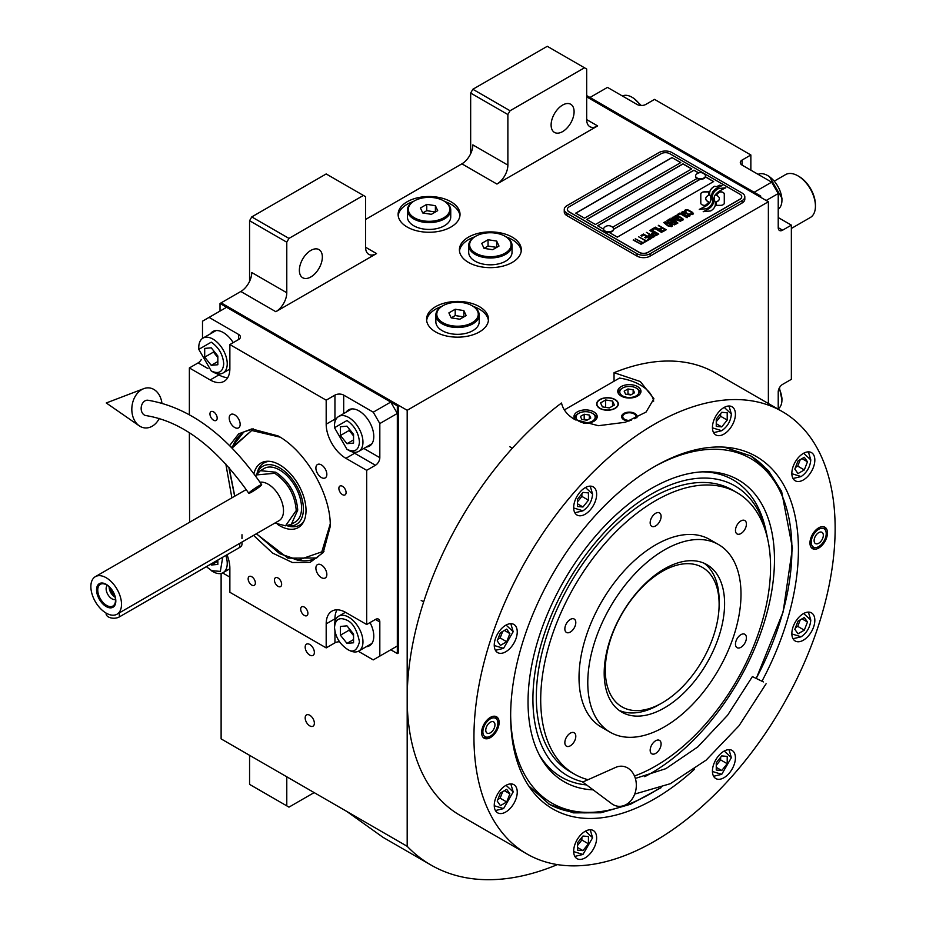 <?xml version="1.0" encoding="UTF-8"?>
<svg xmlns="http://www.w3.org/2000/svg" width="926" height="926" viewBox="0 0 926 926"><rect width="100%" height="100%" fill="white"/><g stroke="black" fill="none" stroke-linecap="round" stroke-linejoin="round"><path stroke-width="1.39" d="M221.117 573.437L221.117 738.89L407.185 846.306A313.671 181.102 120 0 0 430.937 865.011A313.671 181.102 120 0 0 557.383 864.606M249.569 281.377L249.569 220.712L251.756 216.916L288.97 238.399L363.397 195.432L365.585 196.694L365.585 247.254A15.476 8.936 -60 0 0 368.791 254.337A15.476 8.936 -60 0 0 376.535 253.574L275.832 311.703A15.476 8.936 -60 0 0 286.782 292.743L251.756 272.522A15.476 8.936 120 0 1 240.818 291.482L221.117 302.86L407.185 410.287L407.185 846.306M470.663 153.728L470.663 93.063L472.85 89.266L510.064 110.75L584.491 67.783L586.679 69.045L586.679 119.604A15.476 8.936 -60 0 0 589.885 126.688A15.476 8.936 -60 0 0 597.629 125.924L496.926 184.054A15.476 8.936 -60 0 0 507.876 165.106L472.85 144.884A15.476 8.936 120 0 1 461.9 163.833L365.585 219.45M314.365 723.218A6.505 3.75 -120 0 0 311.53 716.666A6.505 3.75 -120 0 0 306.518 714.93A6.505 3.75 -120 0 0 305.175 717.905A6.505 3.75 -120 0 0 308.011 724.445A6.505 3.75 -120 0 0 313.023 726.192A6.505 3.75 -120 0 0 314.365 723.218M314.365 652.436A6.505 3.75 -120 0 0 311.53 645.897A6.505 3.75 -120 0 0 306.518 644.149A6.505 3.75 -120 0 0 305.175 647.124A6.505 3.75 -120 0 0 308.011 653.675A6.505 3.75 -120 0 0 313.023 655.411A6.505 3.75 -120 0 0 314.365 652.436M407.185 227.032A30.963 17.872 0 0 0 440.915 230.898A30.963 17.872 0 0 0 460.025 214.392A30.963 17.872 0 0 0 450.962 201.752A30.963 17.872 0 0 0 417.221 197.875A30.963 17.872 0 0 0 398.111 214.392A30.963 17.872 0 0 0 407.185 227.032M468.475 262.417A30.963 17.872 0 0 0 502.205 266.294A30.963 17.872 0 0 0 521.315 249.777A30.963 17.872 0 0 0 512.252 237.137A30.963 17.872 0 0 0 478.51 233.259A30.963 17.872 0 0 0 459.4 249.777A30.963 17.872 0 0 0 468.475 262.417M435.637 331.925A30.963 17.872 0 0 0 469.378 335.802A30.963 17.872 0 0 0 488.488 319.285A30.963 17.872 0 0 0 479.413 306.645A30.963 17.872 0 0 0 445.684 302.779A30.963 17.872 0 0 0 426.573 319.285A30.963 17.872 0 0 0 435.637 331.925M760.709 197.331L760.709 196.069L759.609 196.694L586.679 96.86L768.372 201.752L407.185 410.287M286.782 292.743L286.782 242.195L249.569 220.712M507.876 165.106L507.876 114.546L470.663 93.063M768.372 403.528L768.372 201.752M286.782 776.798L286.782 805.863L249.569 784.38L249.569 755.315M286.782 805.863L288.97 807.136L314.145 792.598M346.799 811.454L383.051 837.359L430.937 865.011M444.931 201.567A30.963 17.872 0 0 1 450.962 204.276A30.963 17.872 180 0 1 459.956 215.654M413.204 201.567A30.963 17.872 0 0 0 398.192 215.654M506.221 236.952A30.963 17.872 0 0 1 512.252 239.672A30.963 17.872 180 0 1 521.245 251.039M474.494 236.952A30.963 17.872 0 0 0 459.481 251.039M473.394 306.471A30.963 17.872 0 0 1 479.413 309.18A30.963 17.872 180 0 1 488.407 320.546M441.667 306.471A30.963 17.872 0 0 0 426.643 320.546M299.364 270.311A16.251 9.387 120 0 0 302.733 277.754A16.251 9.387 120 0 0 315.257 273.401A16.251 9.387 120 0 0 322.352 257.046A16.251 9.387 120 0 0 318.984 249.603A16.251 9.387 120 0 0 306.46 253.956A16.251 9.387 120 0 0 299.364 270.311M288.97 238.399L286.782 242.195M551.109 124.975A16.251 9.387 120 0 0 554.477 132.418A16.251 9.387 120 0 0 567.001 128.054A16.251 9.387 120 0 0 574.097 111.699A16.251 9.387 120 0 0 570.729 104.268A16.251 9.387 120 0 0 558.204 108.62A16.251 9.387 120 0 0 551.109 124.975M510.064 110.75L507.876 114.546M251.756 216.916L326.183 173.949L363.397 195.432M472.85 89.266L547.278 46.3L584.491 67.783M701.931 204.715A3.866 2.234 0 0 0 704.663 205.364L705.172 205.364A17.953 10.371 0 0 0 708.83 201.88A6.795 3.924 0 0 1 707.742 201.37A6.795 3.924 0 0 1 705.751 198.592A6.795 3.924 0 0 1 708.911 195.282A26.958 15.557 0 0 1 708.645 193.129A26.958 15.557 0 0 1 708.737 191.821L704.663 191.821A3.866 2.234 0 0 0 700.797 194.043L700.797 203.13A3.866 2.234 0 0 0 701.931 204.715M708.76 201.984A6.795 3.924 180 0 1 707.742 201.498A6.795 3.924 180 0 1 705.751 198.72A6.795 3.924 180 0 1 705.751 198.65M744.817 196.821A9.283 5.359 180 0 0 742.096 193.036L672.056 152.593A9.283 5.359 180 0 0 658.918 152.593L566.978 205.665A9.283 5.359 180 0 0 564.258 209.461A9.283 5.359 180 0 0 566.978 213.258L566.978 215.654L637.03 256.097A9.283 5.359 180 0 0 650.168 256.097L742.096 203.014A9.283 5.359 180 0 0 744.817 199.229L744.817 196.821A9.283 5.359 180 0 1 742.096 200.618L742.096 203.014M566.978 215.654A9.283 5.359 180 0 1 564.258 211.857L564.258 209.461M612.561 227.252L697.012 178.498A4.954 2.859 0 0 1 695.553 176.472L695.553 175.905A4.954 2.859 0 0 0 697.012 177.931A4.954 2.859 180 0 0 702.406 178.544A4.954 2.859 180 0 0 705.462 175.905A4.954 2.859 180 0 0 704.929 174.609A5.88 5.88 0 0 0 696.097 174.609A4.954 2.859 0 0 0 695.553 175.905M575.845 213.188L672.056 157.64L680.703 162.64M586.795 219.508L682.994 163.96L691.641 168.96M705.404 176.901L713.529 181.589M613.521 229.347L700.172 179.331M698.563 172.954L693.944 170.28L597.733 225.828M672.056 157.513L575.74 213.13L584.491 218.177L680.807 162.571L672.056 157.64M699.963 179.32L613.521 229.22M647.968 252.3L739.909 199.229A6.193 3.577 0 0 0 741.726 196.694A6.193 3.577 0 0 0 739.909 194.171L669.868 153.728A6.193 3.577 0 0 0 661.106 153.728L569.166 206.811A6.193 3.577 0 0 0 567.36 209.334A6.193 3.577 0 0 0 569.166 211.857L639.218 252.3A6.193 3.577 0 0 0 647.968 252.3L647.968 252.428A6.193 3.577 180 0 1 639.218 252.428L569.166 211.985A6.193 3.577 180 0 1 567.36 209.461A6.193 3.577 180 0 1 567.36 209.403M691.757 168.891L682.994 163.833L586.679 219.45L595.441 224.497L691.757 168.891M698.702 172.896L693.944 170.153L597.629 225.759L603.613 229.22M609.111 232.403L617.329 237.137L713.645 181.531L705.438 176.785M710.832 198.916A23.555 13.601 180 0 1 710.832 198.974L710.832 198.847A23.555 13.601 0 0 1 710.728 200.12A15.962 9.214 0 0 1 705.878 205.919A183.417 105.9 0 0 1 699.257 209.392L706.932 208.686A28.417 16.402 0 0 0 710.798 205.503A14.828 8.566 0 0 0 712.545 201.463A14.828 8.566 0 0 0 712.453 200.502L712.453 200.629A554.419 320.095 180 0 1 711.839 197.145A23.358 13.485 180 0 1 711.724 195.849A23.358 13.485 180 0 1 711.724 195.78M710.832 198.847A23.555 13.601 0 0 0 710.126 195.548A16.899 9.758 0 0 1 709.605 193.129A16.899 9.758 0 0 1 710.219 190.524L710.219 190.64A16.899 9.758 0 0 0 709.605 193.198M711.724 195.849L711.724 195.722A23.358 13.485 0 0 1 712.256 192.863A15.337 8.855 0 0 1 716.736 188.291A110.125 63.581 0 0 1 722.014 185.605L719.456 185.235L716.701 186.612L714.328 186.276A17.826 10.29 0 0 0 710.219 190.524M711.724 195.722A23.358 13.485 0 0 0 711.839 197.018A554.419 320.095 0 0 0 712.453 200.502M713.46 201.324A23.567 13.601 180 0 1 713.46 201.382L713.46 201.255A23.567 13.601 0 0 1 713.275 202.968A17.791 10.279 0 0 1 709.362 208.2A38.649 22.317 0 0 1 703.204 211.66L710.728 210.931A16.807 9.7 0 0 0 715.161 205.63A20.418 11.795 0 0 0 715.37 203.975A20.418 11.795 0 0 0 714.941 201.59L714.941 201.718A44.737 25.824 180 0 1 714.235 198.916A14.527 8.38 180 0 1 714.178 198.164A14.527 8.38 180 0 1 714.189 198.106M713.46 201.255A23.567 13.601 0 0 0 712.939 198.407A17.594 10.163 0 0 1 712.522 196.231A17.594 10.163 0 0 1 712.951 194.02L712.951 194.136A17.594 10.163 0 0 0 712.522 196.289M714.178 198.164L714.178 198.037A14.527 8.38 0 0 1 715.717 194.298A24.435 14.11 0 0 1 720.393 190.559A62.169 35.894 0 0 1 725.822 187.793L718.379 188.557A18.358 10.603 0 0 0 712.951 194.02M714.178 198.037A14.527 8.38 0 0 0 714.235 198.789A44.737 25.824 0 0 0 714.941 201.59M716.342 205.364L720.428 205.364A3.866 2.234 0 0 0 724.282 203.13L724.282 194.043A3.866 2.234 0 0 0 720.428 191.821L719.919 191.821A17.941 10.36 0 0 0 716.261 195.293A6.795 3.924 0 0 1 719.352 198.592A6.795 3.924 0 0 1 716.18 201.914A26.993 15.58 0 0 1 716.446 204.056A26.993 15.58 0 0 1 716.342 205.364M685.182 211.29L685.923 211.799L685.969 210.642L687.636 210.248L692.359 212.98L691.676 213.941L689.673 213.964L692.127 214.624L693.516 213.813L692.625 212.448L687.752 209.808L685.657 209.693L684.789 210.387L685.182 211.29M689.28 216.452L690.067 215.804L689.673 214.901L685.981 212.517L683.353 211.591L681.409 212.332L685.495 215.619L689.28 216.452M687.069 217.726L679.858 213.049L677.207 214.577L678.191 215.133L680.39 213.86L687.069 217.726M682.52 220.353L683.319 219.705L682.925 218.802L679.233 216.418L676.593 215.492L674.66 216.233L678.735 219.52L682.52 220.353M671.037 218.131L676.049 222.205L669.579 218.976L677.23 223.409L677.901 223.027L672.149 218.432L680.76 221.372L673.098 216.95L678.689 220.677L671.037 218.131M670.308 222.888L674.36 224.879L676.651 223.745L668.989 219.323L667.021 220.643L670.308 222.888M671.582 226.673L672.369 226.025L671.987 225.122L668.294 222.738L665.655 221.812L663.722 222.553L667.796 225.84L671.582 226.673M658.629 225.296L661.777 227.622L659.868 228.722L660.851 229.289L662.761 228.19L664.88 229.405L662.669 230.678L663.653 231.245L666.292 229.717L658.305 225.62M655.4 227.159L663.062 231.581L655.076 227.483M661.592 232.438L654.381 227.761L651.73 229.278L652.714 229.845L654.913 228.572L661.592 232.438M651.14 229.625L658.803 234.046L650.816 229.937M652.622 234.799L655.481 235.771L657.784 234.637L649.682 230.47L653.096 232.449L651.568 233.514L652.622 234.799M649.311 236.697L652.182 237.681L654.474 236.547L646.371 232.38L649.797 234.347L648.269 235.424L649.311 236.697M640.861 235.551L641.845 236.118L644.045 234.845L646.649 236.35L644.751 237.461L645.723 238.017L647.633 236.917L649.751 238.144L647.552 239.417L648.524 239.984L651.175 238.457L643.512 234.035L640.861 235.551M644.334 241.454L645.144 241.929L647.945 240.32L645.954 240.529L638.662 236.825L645.515 240.783L644.334 241.454M640.954 243.411L641.776 243.874L644.565 242.265L642.575 242.473L635.282 238.781L642.135 242.728L640.954 243.411M633.523 239.799L641.186 244.221L633.187 240.112M689.013 215.283L687.844 215.966L685.934 215.364L682.566 213.177L683.18 212.251L688.574 214.601L688.886 215.677L686.664 215.827L682.462 212.853M682.265 219.184L681.085 219.867L679.175 219.265L675.818 217.078L676.431 216.152L681.814 218.501L682.126 219.578L679.904 219.728L675.714 216.753M672.947 222.113L675.228 223.432L673.839 224.242L672.091 223.745L671.558 222.923L672.947 222.113M669.718 222.286L668.074 221.164L669.521 220.133L671.975 221.546L669.718 222.414L668.074 221.164M671.327 225.504L670.146 226.175L668.236 225.585L664.868 223.386L665.481 222.471L670.875 224.821L671.188 225.886L668.966 226.048L664.764 223.073M652.622 234.035L654.08 233.005L656.522 234.417L654.74 235.262L652.622 234.035L653.224 234.764L655.133 235.354L656.522 234.417M649.323 235.945L650.77 234.915L653.224 236.327L651.441 237.172L649.323 235.945L650.411 236.952L651.823 237.264L653.224 236.327M741.726 196.763A6.193 3.577 180 0 1 741.726 196.821A6.193 3.577 180 0 1 739.909 199.356L647.968 252.428M566.978 213.258L637.03 253.689L637.03 256.097M742.096 200.618L650.168 253.689A9.283 5.359 180 0 1 637.03 253.689M710.832 198.974A23.555 13.601 180 0 1 710.728 200.248A15.962 9.214 180 0 1 705.878 206.047A183.417 105.9 180 0 1 699.454 209.426M714.328 186.276L714.328 186.404A17.826 10.29 0 0 0 710.219 190.64M716.701 186.612L714.328 186.404M719.456 185.235L716.701 186.739M721.805 185.698L719.456 185.362M712.545 201.532A14.828 8.566 0 0 0 712.453 200.629M715.37 204.033A20.418 11.795 0 0 0 714.941 201.718M725.614 187.897L718.379 188.684A18.358 10.603 0 0 0 712.951 194.136M713.46 201.382A23.567 13.601 180 0 1 713.275 203.095A17.791 10.279 180 0 1 709.362 208.327A38.649 22.317 180 0 1 703.413 211.695M724.282 203.13L724.282 194.171A3.866 2.234 0 0 0 720.428 191.937L719.919 191.937A17.941 10.36 0 0 0 716.319 195.328M719.352 198.65A6.795 3.924 180 0 1 719.352 198.72A6.795 3.924 180 0 1 716.215 202.03M716.446 204.125A26.993 15.58 180 0 1 716.446 204.183A26.993 15.58 180 0 1 716.365 205.364M708.726 191.937L704.663 191.937A3.866 2.234 0 0 0 700.797 194.171M708.876 195.293A26.958 15.557 180 0 1 708.645 193.245A26.958 15.557 180 0 1 708.645 193.187M685.657 209.693L684.997 210.202M686.803 209.6L686.189 209.704M687.752 209.808L686.803 209.727M688.55 210.098L687.752 209.936M689.442 210.526L688.55 210.225M691.884 211.938L689.442 210.653M692.625 212.448L691.884 212.066M692.335 213.559L691.676 214.068M690.055 215.827L685.101 212.216L682.728 211.695L681.42 212.448M687.405 217.529L679.858 213.177L677.323 214.635M683.307 219.717L678.341 216.117L675.98 215.596L674.672 216.348M676.049 222.205L669.683 219.045M677.809 223.073L672.149 218.432M680.656 221.43L672.762 217.263M678.689 220.677L671.13 218.212M676.536 223.803L668.989 219.45L667.056 220.724M675.228 223.432L673.457 224.393L671.5 223.143M671.975 221.546L669.718 222.414M672.369 226.037L667.403 222.437L665.042 221.916L663.722 222.657M661.777 227.622L659.983 228.791M664.88 229.405L662.784 230.748M666.188 229.787L658.629 225.423M662.958 231.65L655.4 227.287M661.928 232.241L654.381 227.877L651.846 229.347M658.699 234.104L651.14 229.752M657.668 234.706L649.786 230.528M653.096 232.449L651.603 233.595M654.369 236.605L646.487 232.438M649.797 234.347L648.304 235.493M646.649 236.35L644.855 237.519M649.751 238.144L647.656 239.475M651.059 238.514L643.512 234.151L640.977 235.621M647.83 240.378L645.954 240.656L638.778 236.894M645.515 240.783L644.45 241.524M644.45 242.334L642.575 242.6L635.398 238.839M642.135 242.728L641.07 243.469M641.07 244.279L633.523 239.927M603.648 229.278A4.954 2.859 180 0 0 603.613 229.555A4.954 2.859 180 0 0 605.072 231.581A4.954 2.859 0 0 0 610.465 232.194A4.954 2.859 0 0 0 613.521 229.555A4.954 2.859 0 0 0 613.498 229.278M605.072 231.014A4.954 2.859 0 0 0 610.465 231.627A4.954 2.859 0 0 0 613.521 228.988A4.954 2.859 0 0 0 612.989 227.692A5.88 5.88 0 0 0 604.157 227.692A4.954 2.859 180 0 0 603.613 228.988A4.954 2.859 180 0 0 605.072 231.014M705.438 176.195A4.954 2.859 180 0 1 705.462 176.472A4.954 2.859 180 0 1 702.406 179.112A4.954 2.859 180 0 1 697.012 178.498M704.015 173.88A4.954 2.859 180 0 1 704.929 174.609M694.627 769.147A203.477 117.475 -60 0 1 530.042 787.887A203.477 117.475 -60 0 1 510.654 715.786A203.477 117.475 -60 0 1 654.543 466.577A203.477 117.475 -60 0 1 726.667 447.327A203.477 117.475 -60 0 1 798.42 549.65A203.477 117.475 -60 0 1 762.005 681.142M782.238 411.538L715.474 372.993A255.402 147.454 120 0 0 614.042 372.692L640.317 381.535L653.918 398.747L646.059 412.07L625.316 422.268L598.358 425.705L574.641 419.443C567.453 415.207 563.077 409.732 561.503 403.018A255.402 147.454 120 0 0 407.185 698.435A255.402 147.454 120 0 0 460.072 815.355L526.836 853.899A255.402 147.454 120 0 0 723.657 785.48A255.402 147.454 120 0 0 835.136 528.457A255.402 147.454 120 0 0 782.238 411.538A255.402 147.454 120 0 0 585.429 479.957A255.402 147.454 120 0 0 473.95 736.992A255.402 147.454 120 0 0 526.836 853.899M724.051 447.119L750.778 455.928L768.464 470.605L781.613 491.428L792.448 548.042L783.13 611.936L756.368 678.214M661.141 787.667L630.525 804.254L600.824 812.785L573.414 812.854L549.546 804.462L528.561 785.723M614.042 372.692L614.042 381.211M481.601 732.559A12.385 7.153 -60 0 1 487.007 720.104A12.385 7.153 -60 0 1 496.556 716.782A12.385 7.153 -60 0 1 499.114 722.454A12.385 7.153 -60 0 1 493.708 734.92A12.385 7.153 -60 0 1 484.171 738.23A12.385 7.153 -60 0 1 481.601 732.559M809.961 542.995A12.385 7.153 -60 0 1 815.366 530.529A12.385 7.153 -60 0 1 824.904 527.207A12.385 7.153 -60 0 1 827.474 532.878A12.385 7.153 -60 0 1 822.068 545.345A12.385 7.153 -60 0 1 812.53 548.655A12.385 7.153 -60 0 1 809.961 542.995M494.252 805.377A16.251 9.387 120 0 0 497.621 812.82A16.251 9.387 120 0 0 510.145 808.467A16.251 9.387 120 0 0 517.24 792.112A16.251 9.387 120 0 0 513.872 784.669A16.251 9.387 120 0 0 501.348 789.021A16.251 9.387 120 0 0 494.252 805.377M573.669 851.226A16.251 9.387 120 0 0 577.025 858.668A16.251 9.387 120 0 0 589.549 854.316A16.251 9.387 120 0 0 596.645 837.961A16.251 9.387 120 0 0 593.277 830.518A16.251 9.387 120 0 0 580.752 834.87A16.251 9.387 120 0 0 573.669 851.226M712.43 771.115A16.251 9.387 120 0 0 715.798 778.558A16.251 9.387 120 0 0 728.322 774.194A16.251 9.387 120 0 0 735.418 757.838A16.251 9.387 120 0 0 732.049 750.407A16.251 9.387 120 0 0 719.525 754.759A16.251 9.387 120 0 0 712.43 771.115M791.846 633.569A16.251 9.387 120 0 0 795.214 641.012A16.251 9.387 120 0 0 807.738 636.66A16.251 9.387 120 0 0 814.834 620.293A16.251 9.387 120 0 0 811.465 612.862A16.251 9.387 120 0 0 798.941 617.214A16.251 9.387 120 0 0 791.846 633.569M791.846 473.336A16.251 9.387 120 0 0 795.214 480.768A16.251 9.387 120 0 0 807.738 476.415A16.251 9.387 120 0 0 814.834 460.06A16.251 9.387 120 0 0 811.465 452.617A16.251 9.387 120 0 0 798.941 456.969A16.251 9.387 120 0 0 791.846 473.336M712.43 427.488A16.251 9.387 120 0 0 715.798 434.919A16.251 9.387 120 0 0 728.322 430.567A16.251 9.387 120 0 0 735.418 414.211A16.251 9.387 120 0 0 732.049 406.769A16.251 9.387 120 0 0 719.525 411.121A16.251 9.387 120 0 0 712.43 427.488M573.669 507.598A16.251 9.387 120 0 0 577.025 515.041A16.251 9.387 120 0 0 589.549 510.689A16.251 9.387 120 0 0 596.645 494.334A16.251 9.387 120 0 0 593.277 486.891A16.251 9.387 120 0 0 580.752 491.243A16.251 9.387 120 0 0 573.669 507.598M494.252 645.144A16.251 9.387 120 0 0 497.621 652.587A16.251 9.387 120 0 0 510.145 648.235A16.251 9.387 120 0 0 517.24 631.879A16.251 9.387 120 0 0 513.872 624.437A16.251 9.387 120 0 0 501.348 628.789A16.251 9.387 120 0 0 494.252 645.144M564.362 409.905L619.494 378.074A46.439 26.808 180 0 1 640.317 385.008A46.439 26.808 180 0 1 653.663 401.178M614.922 399.673A10.522 6.077 0 0 0 603.451 398.354A10.522 6.077 0 0 0 596.946 403.967A10.522 6.077 0 0 0 600.036 408.262A10.522 6.077 0 0 0 611.507 409.581A10.522 6.077 0 0 0 618.001 403.967A10.522 6.077 0 0 0 614.922 399.673M629.032 421.064A7.744 4.468 180 0 1 623.893 419.767A7.744 4.468 180 0 1 621.624 416.607A7.744 4.468 180 0 1 626.404 412.475A7.744 4.468 180 0 1 634.842 413.447A7.744 4.468 180 0 1 637.111 416.607A7.744 4.468 180 0 1 636.81 417.834M637.574 386.593A11.61 6.702 0 0 0 624.923 385.135A11.61 6.702 0 0 0 617.758 391.328A11.61 6.702 0 0 0 621.161 396.062A11.61 6.702 0 0 0 633.812 397.52A11.61 6.702 0 0 0 640.977 391.328A11.61 6.702 0 0 0 637.574 386.593M583.241 423.17A11.61 6.702 0 0 0 597.201 416.607A11.61 6.702 0 0 0 593.798 411.862A11.61 6.702 0 0 0 581.146 410.415A11.61 6.702 0 0 0 573.981 416.607A11.61 6.702 0 0 0 575.509 419.929M621.705 388.55L622.585 388.04A9.596 5.544 0 0 0 622.585 395.877A9.596 5.544 0 0 0 636.15 395.877A9.596 5.544 0 0 0 636.15 388.04A9.596 5.544 0 0 0 622.585 388.04L621.705 388.55A10.834 6.251 0 0 0 618.533 392.971A10.834 6.251 0 0 0 618.649 393.909M637.03 388.55L636.15 388.04L637.03 388.55A10.834 6.251 0 0 1 640.202 392.971L640.202 393.735M634.542 392.763L633.153 389.765L627.978 388.966L624.182 391.154L625.571 394.152L630.756 394.951L634.542 392.763M627.978 388.966L627.978 394.025L627.307 394.418M631.428 394.557L627.978 394.025M633.153 389.765L633.153 393.562M640.074 393.909A10.834 6.251 0 0 0 640.202 392.971M577.928 413.818L578.796 413.32A9.596 5.544 0 0 0 578.796 421.156A9.596 5.544 0 0 0 592.374 421.156A9.596 5.544 0 0 0 592.374 413.32A9.596 5.544 0 0 0 578.796 413.32L577.928 413.818A10.834 6.251 0 0 0 574.745 418.251A10.834 6.251 0 0 0 574.872 419.189M593.242 413.818L592.374 413.32L593.242 413.818A10.834 6.251 0 0 1 596.425 418.251L596.425 419.015M590.765 418.031L589.376 415.045L584.202 414.246L580.405 416.434L581.794 419.42L586.968 420.23L590.765 418.031M584.202 414.246L584.202 419.304L583.519 419.686M587.651 419.837L584.202 419.304M589.376 415.045L589.376 418.841M596.298 419.189A10.834 6.251 0 0 0 596.425 418.251M631.196 420.277A6.609 3.82 180 0 1 624.691 419.304A6.609 3.82 0 0 1 623.325 415.045A6.609 3.82 0 0 1 634.044 413.899A6.609 3.82 180 0 1 635.398 415.045L636.428 416.376A7.744 4.468 180 0 1 636.984 417.394M623.325 415.045L622.307 416.376A7.744 4.468 0 0 0 621.751 417.394M635.398 415.045A6.609 3.82 180 0 1 634.819 418.772M548.678 803.942A201.22 116.178 120 0 0 597.64 811.975L601.078 811.512A198.905 114.836 120 0 0 659.173 788.396M756.299 678.179A198.905 114.836 120 0 0 791.904 549.627A198.905 114.836 120 0 0 782.644 497.019L781.336 493.813A201.22 116.178 120 0 0 749.898 455.43M510.666 716.215A198.905 114.836 120 0 0 601.078 811.512M782.644 497.019A198.905 114.836 120 0 0 654.913 466.368M644.739 776.671A174.262 100.61 -60 0 0 774.472 559.686A174.262 100.61 120 0 0 704.779 471.762A174.262 100.61 120 0 0 528.04 701.966A174.262 100.61 -60 0 0 540.275 756.716A174.262 100.61 -60 0 0 593.149 789.843M586.552 784.912A171.623 99.094 -60 0 1 539.14 754.574M583.137 781.891A167.351 96.628 -60 0 1 532.913 699.153A167.351 96.628 120 0 1 638.234 502.529A167.351 96.628 120 0 1 766.728 534.267L765.686 529.498A171.623 99.094 -60 0 0 702.359 471.855M767.7 539.245A167.351 96.628 120 0 0 766.728 534.267M736.899 492.597A162.525 93.839 -60 0 0 655.631 500.653A162.525 93.839 120 0 0 549.454 643.871A162.525 93.839 120 0 0 574.375 774.101L569.999 771.578A162.525 93.839 -60 0 1 536.328 697.174A162.525 93.839 120 0 1 607.282 533.619A162.525 93.839 120 0 1 732.524 490.074L736.899 492.597A162.525 93.839 -60 0 1 761.809 622.839A162.525 93.839 -60 0 1 655.631 766.057A162.525 93.839 120 0 1 634.484 776M599.817 399.546L599.817 399.546A10.834 6.251 0 0 0 599.817 408.389A10.834 6.251 0 0 0 615.142 408.389A10.834 6.251 0 0 0 615.142 399.546L615.142 399.546A10.834 6.251 0 0 0 599.817 399.546M612.537 401.051L605.627 399.974L600.569 402.903L602.421 406.884L609.331 407.949L614.378 405.032L612.537 401.051L612.537 406.097M605.627 399.974L605.627 407.382M664.393 707.915A85.134 49.147 -60 0 1 621.821 712.14A85.134 49.147 -60 0 1 608.776 643.917A85.134 49.147 -60 0 1 664.393 568.9A85.134 49.147 -60 0 1 706.955 564.675A85.134 49.147 -60 0 1 720.011 632.898A85.134 49.147 -60 0 1 664.393 707.915M619.181 710.404A85.134 49.147 120 0 0 658.918 704.755A85.134 49.147 120 0 1 619.181 710.404M719.097 602.432A85.134 49.147 120 0 0 704.13 563.251A85.134 49.147 -60 0 1 719.12 600.488L719.12 604.284A80.493 46.474 -60 0 0 662.206 571.423A80.493 46.474 -60 0 0 605.291 670.007A80.493 46.474 120 0 0 662.206 702.869A80.493 46.474 120 0 0 719.12 604.284M574.375 774.101A162.525 93.839 120 0 0 588.045 779.704M664.393 549.94A108.354 62.563 -60 0 1 718.564 544.569A108.354 62.563 -60 0 1 735.175 631.393A108.354 62.563 -60 0 1 664.393 726.875A108.354 62.563 120 0 1 610.211 732.246A108.354 62.563 120 0 1 593.612 645.422A108.354 62.563 120 0 1 664.393 549.94M610.211 732.246L601.46 727.188A108.354 62.563 120 0 1 584.85 640.364A108.354 62.563 120 0 1 655.631 544.882A108.354 62.563 -60 0 1 709.814 539.522L718.564 544.569M570.323 632.053A7.744 4.468 120 0 0 575.382 625.235A7.744 4.468 120 0 0 574.201 619.031A7.744 4.468 120 0 0 570.323 619.413A7.744 4.468 120 0 0 565.265 626.231A7.744 4.468 120 0 0 566.457 632.435A7.744 4.468 120 0 0 570.323 632.053M570.323 745.8A7.744 4.468 120 0 0 575.382 738.983A7.744 4.468 120 0 0 574.201 732.779A7.744 4.468 120 0 0 570.323 733.16A7.744 4.468 120 0 0 565.265 739.978A7.744 4.468 120 0 0 566.457 746.182A7.744 4.468 120 0 0 570.323 745.8M655.631 753.417A7.744 4.468 120 0 0 660.689 746.599A7.744 4.468 120 0 0 659.509 740.395A7.744 4.468 120 0 0 655.631 740.777A7.744 4.468 120 0 0 650.584 747.595A7.744 4.468 120 0 0 651.765 753.799A7.744 4.468 120 0 0 655.631 753.417M740.939 647.297A7.744 4.468 120 0 0 745.997 640.468A7.744 4.468 120 0 0 744.817 634.275A7.744 4.468 120 0 0 740.939 634.657A7.744 4.468 120 0 0 735.892 641.475A7.744 4.468 120 0 0 737.073 647.679A7.744 4.468 120 0 0 740.939 647.297M740.939 533.55A7.744 4.468 120 0 0 745.997 526.732A7.744 4.468 120 0 0 744.817 520.528A7.744 4.468 120 0 0 740.939 520.91A7.744 4.468 120 0 0 735.892 527.727A7.744 4.468 120 0 0 737.073 533.932A7.744 4.468 120 0 0 740.939 533.55M655.631 525.922A7.744 4.468 120 0 0 660.689 519.104A7.744 4.468 120 0 0 659.509 512.9A7.744 4.468 120 0 0 655.631 513.293A7.744 4.468 120 0 0 650.584 520.111A7.744 4.468 120 0 0 651.765 526.315A7.744 4.468 120 0 0 655.631 525.922M495.422 650.307L503.559 648.362L513.189 631.682L510.805 623.673M494.252 645.515L503.559 648.362M513.189 631.682L506.071 625.062M506.719 641.741L509.879 633.592L506.719 629.101L500.399 632.747L497.239 640.896L500.399 645.387L506.719 641.741L500.144 637.945L502.679 631.439M509.879 633.592L504.404 630.432M497.864 639.264L500.144 637.945M495.422 810.551L503.559 808.606L513.189 791.927L510.805 783.905M494.252 805.747L503.559 808.606M513.189 791.927L506.071 785.294M506.719 801.974L509.879 793.837L506.719 789.334L500.399 792.992L497.239 801.129L500.399 805.62L506.719 801.974L500.144 798.189L502.679 791.672M509.879 793.837L504.404 790.677M497.864 799.497L500.144 798.189M712.441 771.485L721.736 774.333L713.61 776.277M721.736 774.333L731.366 757.653L728.982 749.643M731.366 757.653L724.248 751.032M727.211 756.403L721.736 755.917L716.261 762.723L716.261 770.027L721.736 770.513L727.211 763.707L727.211 756.403M727.211 763.707L720.636 759.91L720.636 757.283M716.261 765.362L720.636 759.91M721.736 770.513L716.261 767.353M791.846 473.695L801.152 476.554C806.951 472.491 810.169 466.935 810.782 459.875L808.398 451.865M801.152 476.554L793.015 478.499M810.782 459.875L803.652 453.242M797.992 460.94L794.832 469.077L797.992 473.58L804.312 469.922L807.46 461.785L804.312 457.294L797.992 460.94M807.46 461.785L801.997 458.625M804.312 469.922L797.737 466.137L800.272 459.62M795.457 467.456L797.737 466.137M573.669 507.969L582.963 510.828C588.774 506.765 591.992 501.197 592.594 494.137L585.475 487.516M592.594 494.137L590.221 486.127M574.838 512.761L582.963 510.828M577.5 506.51L582.963 506.997L588.438 500.19L588.438 492.898L582.963 492.4L577.5 499.207L577.5 506.51M582.963 506.997L577.5 503.837M588.438 500.19L581.875 496.394L581.875 493.766M577.5 501.846L581.875 496.394M573.669 851.596L582.963 854.455L574.838 856.4M582.963 854.455L592.594 837.775L590.221 829.754M592.594 837.775L585.475 831.143M588.438 836.525L582.963 836.039L577.5 842.845L577.5 850.137L582.963 850.624L588.438 843.817L588.438 836.525M588.438 843.817L581.875 840.032L581.875 837.393M577.5 845.473L581.875 840.032M582.963 850.624L577.5 847.464M791.846 633.94L801.152 636.787C806.951 632.736 810.169 627.168 810.782 620.107L808.398 612.098M801.152 636.787L793.015 638.732M810.782 620.107L803.652 613.487M797.992 621.172L794.832 629.321L797.992 633.812L804.312 630.166L807.46 622.017L804.312 617.526L797.992 621.172M807.46 622.017L801.997 618.857M804.312 630.166L797.737 626.37L800.272 619.853M795.457 627.689L797.737 626.37M712.441 427.847L721.736 430.706C727.547 426.643 730.753 421.087 731.366 414.026L724.248 407.394M731.366 414.026L728.982 406.016M713.61 432.65L721.736 430.706M716.261 426.388L721.736 426.886L727.211 420.068L727.211 412.776L721.736 412.29L716.261 419.096L716.261 426.388M721.736 426.886L716.261 423.726M727.211 420.068L720.636 416.283L720.636 413.644M716.261 421.724L720.636 416.283M495.364 716.319A12.385 7.153 -60 0 1 496.359 717.916L497.366 720.382A10.591 6.123 -60 0 1 497.852 723.183A10.591 6.123 120 0 1 487.689 737.131L485.05 737.49A12.385 7.153 120 0 1 483.175 737.432M487.689 737.131A10.591 6.123 120 0 1 482.874 731.829A10.591 6.123 -60 0 1 489.009 719.78A10.591 6.123 -60 0 1 497.366 720.382M494.959 724.85A6.505 3.75 120 0 0 493.616 721.875A6.505 3.75 120 0 0 488.604 723.623A6.505 3.75 120 0 0 485.768 730.163A6.505 3.75 120 0 0 487.111 733.137A6.505 3.75 120 0 0 492.123 731.401A6.505 3.75 120 0 0 494.959 724.85M816.049 547.555A10.591 6.123 -60 0 1 811.222 542.254A10.591 6.123 120 0 1 817.357 530.216A10.591 6.123 120 0 1 825.714 530.806A10.591 6.123 120 0 1 826.212 533.607A10.591 6.123 -60 0 1 816.049 547.555L813.41 547.914A12.385 7.153 -60 0 1 811.535 547.856M825.714 530.806L824.707 528.341A12.385 7.153 120 0 0 823.723 526.744M814.116 540.587A6.505 3.75 120 0 0 815.47 543.562A6.505 3.75 120 0 0 820.482 541.826A6.505 3.75 120 0 0 823.318 535.274A6.505 3.75 120 0 0 821.964 532.3A6.505 3.75 120 0 0 816.963 534.047A6.505 3.75 120 0 0 814.116 540.587M231.882 497.852L225.817 463.961M229.625 445.591L238.607 433.889L251.837 428.912L278.031 435.903C305.939 451.194 330.987 494.565 330.269 526.385L323.232 552.556L310.152 562.337L292.408 562.522L272.58 553.077L253.55 535.378M231.569 447.547L243.839 431.956L253.157 428.819M202.505 338.418L202.505 321.183L226.581 307.282L390.76 402.069L397.323 413.447L397.323 645.989L379.822 656.106L379.822 621.983A6.193 3.577 -60 0 0 378.537 619.147A6.193 3.577 -60 0 0 375.435 619.448L379.822 621.983M379.822 656.106L373.247 659.891L358.327 651.279M339.472 641.787A6.193 3.577 0 0 0 334.946 642.829L334.946 631.451M226.986 554.755A27.861 16.089 60 0 1 229.868 568.263L229.868 592.281L326.183 647.887L334.946 642.829M229.868 577.118L222.61 572.916M189.587 522.264L189.367 432.697M189.367 414.628L189.367 367.946L198.129 362.888A6.193 3.577 120 0 0 201.301 359.496M390.76 402.069L373.247 412.174L343.696 395.113A6.193 3.577 180 0 0 334.946 395.113L326.183 400.171L326.183 424.189L334.946 419.131L334.946 395.113M209.068 317.386L238.619 334.448A6.193 3.577 180 0 1 240.436 336.983A6.193 3.577 180 0 1 238.619 339.506L229.868 344.565L326.183 400.171M397.323 413.447L379.822 423.552L373.247 412.174M379.822 423.552L379.822 457.675A6.193 3.577 -60 0 1 375.435 465.257L366.684 470.315L366.684 624.506L375.435 619.448M248.145 578.819A5.105 2.952 -120 0 0 250.379 583.959A5.105 2.952 -120 0 0 254.314 585.325A5.105 2.952 -120 0 0 255.368 582.986A5.105 2.952 -120 0 0 253.145 577.847A5.105 2.952 -120 0 0 249.21 576.481A5.105 2.952 -120 0 0 248.145 578.819M300.684 609.146A5.105 2.952 -120 0 0 302.918 614.285A5.105 2.952 -120 0 0 306.853 615.663A5.105 2.952 -120 0 0 307.907 613.325A5.105 2.952 -120 0 0 305.673 608.185A5.105 2.952 -120 0 0 301.737 606.808A5.105 2.952 -120 0 0 300.684 609.146M366.268 646.718A20.893 12.061 -120 0 0 369.474 645.758A20.893 12.061 -120 0 0 373.791 636.197A20.893 12.061 -120 0 0 370.006 622.585M326.183 647.887L326.183 623.869A27.861 16.089 60 0 1 331.959 611.114A27.861 16.089 60 0 1 345.884 612.503L366.684 624.506M338.87 488.384A5.105 2.952 -120 0 0 341.104 493.523A5.105 2.952 -120 0 0 345.039 494.889A5.105 2.952 -120 0 0 346.092 492.551A5.105 2.952 -120 0 0 343.87 487.412A5.105 2.952 -120 0 0 339.923 486.046A5.105 2.952 -120 0 0 338.87 488.384M209.959 413.957A5.105 2.952 -120 0 0 212.193 419.096A5.105 2.952 -120 0 0 216.128 420.462A5.105 2.952 -120 0 0 217.182 418.124A5.105 2.952 -120 0 0 214.948 412.984A5.105 2.952 -120 0 0 211.012 411.619A5.105 2.952 -120 0 0 209.959 413.957M274.42 580.081A5.105 2.952 -120 0 0 276.642 585.22A5.105 2.952 -120 0 0 280.578 586.586A5.105 2.952 -120 0 0 281.643 584.248A5.105 2.952 -120 0 0 279.409 579.109A5.105 2.952 -120 0 0 275.473 577.743A5.105 2.952 -120 0 0 274.42 580.081M366.684 470.315L345.884 458.312A27.861 16.089 60 0 1 326.183 424.189M229.868 344.565L229.868 368.583A27.861 16.089 60 0 1 224.092 381.327A27.861 16.089 60 0 1 210.167 379.949L218.918 374.891L216.51 373.502M189.367 367.946L210.167 379.949M315.893 468.047A7.744 4.468 -120 0 0 319.273 475.837A7.744 4.468 -120 0 0 325.234 477.909A7.744 4.468 -120 0 0 326.843 474.367A7.744 4.468 -120 0 0 323.463 466.577A7.744 4.468 -120 0 0 317.502 464.505A7.744 4.468 -120 0 0 315.893 468.047M229.208 417.996A7.744 4.468 -120 0 0 232.588 425.786A7.744 4.468 -120 0 0 238.561 427.858A7.744 4.468 -120 0 0 240.158 424.316A7.744 4.468 -120 0 0 236.778 416.526A7.744 4.468 -120 0 0 230.817 414.454A7.744 4.468 -120 0 0 229.208 417.996M315.893 568.136A7.744 4.468 -120 0 0 319.273 575.926A7.744 4.468 -120 0 0 325.234 577.998A7.744 4.468 -120 0 0 326.843 574.456A7.744 4.468 -120 0 0 323.463 566.666A7.744 4.468 -120 0 0 317.502 564.594A7.744 4.468 -120 0 0 315.893 568.136M233.19 342.643A20.893 12.061 -120 0 0 212.853 331.52A20.893 12.061 -120 0 0 210.422 333.823M366.268 447.026A20.893 12.061 -120 0 0 369.474 446.077A20.893 12.061 -120 0 0 373.791 436.505A20.893 12.061 -120 0 0 364.67 415.473A20.893 12.061 -120 0 0 348.57 409.882A20.893 12.061 -120 0 0 346.139 412.174M323.961 551.468L316.588 557.961L287.963 558.158L256.328 533.781M234.66 496.243L228.803 467.271M256.433 533.712L279.664 553.655L256.433 533.712L279.664 553.655L297.709 560.23L321.808 551.861L330.223 523.989M280.115 437.165L251.733 430.486L232.09 448.068M244.337 431.678A72.749 42.006 -120 0 0 233.144 445.452A72.749 42.006 -120 0 1 244.337 431.678A72.749 42.006 -120 0 0 233.144 445.452L232.449 447.154M297.732 560.23L299.561 560.485L297.732 560.23L321.808 551.861L330.223 524.463L321.808 551.861L297.709 560.23L279.664 553.655L299.561 560.485A72.749 42.006 -120 0 0 317.086 557.672A72.749 42.006 -120 0 1 299.561 560.485A72.749 42.006 -120 0 0 317.086 557.672M229.127 467.642L234.764 496.174M277.36 524.266A37.272 21.518 60 0 0 279.664 525.713A37.272 21.518 -120 0 0 303.404 522.206A37.272 21.518 -120 0 1 279.664 525.713A37.272 21.518 60 0 1 277.36 524.266A37.272 21.518 60 0 0 279.664 525.713A37.272 21.518 -120 0 0 303.404 522.206A37.272 21.518 -120 0 0 279.664 464.84A37.272 21.518 60 0 0 268.216 461.252A37.272 21.518 60 0 1 279.664 464.84A37.272 21.518 -120 0 1 303.404 522.206A37.272 21.518 -120 0 0 279.664 464.84A37.272 21.518 60 0 0 268.216 461.252A37.272 21.518 60 0 0 253.956 473.753A37.272 21.518 60 0 1 268.216 461.252A37.272 21.518 60 0 0 253.956 473.753M304.006 521.025A35.859 20.708 60 0 1 287.361 525.806A35.859 20.708 60 0 0 304.006 521.025A35.859 20.708 60 0 1 287.361 525.806L286.956 525.679M256.988 473.765L257.081 473.348A35.859 20.708 60 0 1 269.535 461.333A35.859 20.708 60 0 0 257.081 473.348A35.859 20.708 60 0 1 269.535 461.333M287.338 525.632A33.556 19.377 -120 0 0 303.08 504.311A33.556 19.377 -120 0 0 279.664 467.873A33.556 19.377 60 0 0 257.208 473.464A33.556 19.377 60 0 1 279.664 467.873A33.556 19.377 -120 0 1 303.08 504.311A33.556 19.377 -120 0 1 287.338 525.632A33.556 19.377 -120 0 0 303.08 504.311A33.556 19.377 -120 0 0 279.664 467.873A33.556 19.377 60 0 0 257.208 473.464M274.918 523.04L285.521 525.818L291.32 524.301L295.151 522.09A30.963 17.872 -120 0 0 299.897 497.285A30.963 17.872 -120 0 0 279.664 470.003A30.963 17.872 60 0 0 264.188 468.463A30.963 17.872 60 0 1 279.664 470.003A30.963 17.872 -120 0 1 299.897 497.285A30.963 17.872 -120 0 1 295.151 522.09A30.963 17.872 -120 0 0 299.897 497.285A30.963 17.872 -120 0 0 279.664 470.003A30.963 17.872 60 0 0 264.188 468.463L260.356 470.674L255.541 475.895M279.664 436.898L251.733 430.486L232.438 447.177L251.733 430.486L279.664 436.898M220.018 311.078L220.018 303.485L397.323 405.854L397.323 653.571L390.76 649.786M397.323 653.571L398.423 652.946L398.423 405.229L397.323 405.854M220.018 303.485L221.117 302.86L398.423 405.229M206.359 566.677L213.015 571.678A20.117 11.621 -120 0 0 223.073 572.673A20.117 11.621 -120 0 0 225.805 555.438M213.015 571.678L211.255 570.671L220.33 571.388L222.738 557.221M210.619 564.212L211.255 565.01L217.83 564.432L217.83 560.045M211.255 565.01L217.83 561.225M348.732 650.04L346.984 649.022C352.875 653.247 357.042 650.851 359.462 641.822C357.042 630.004 352.875 622.793 346.984 620.212C339.46 616.785 335.293 619.181 334.506 627.411L334.506 627.411C335.293 636.556 339.46 643.767 346.984 649.022L348.732 650.04A20.117 11.621 -120 0 0 358.79 651.036A20.117 11.621 -120 0 0 361.881 634.912A20.117 11.621 -120 0 0 348.732 617.179A20.117 11.621 -120 0 0 338.673 616.184A20.117 11.621 -120 0 0 334.506 625.386L334.506 627.411L334.506 625.386M353.547 634.032L346.984 625.86L340.409 626.451L340.409 635.201L346.984 643.373L353.547 642.783L353.547 634.032M346.984 643.373L353.547 639.577M340.409 635.201L349.171 630.143L353.547 635.595M349.171 628.58L349.171 630.143M348.732 450.349L346.984 449.341C354.508 452.768 358.663 450.36 359.462 442.13C358.663 432.986 354.508 425.786 346.984 420.52L334.506 427.719L346.984 449.341L348.732 450.349A20.117 11.621 -120 0 0 358.79 451.344A20.117 11.621 -120 0 0 362.957 442.13A20.117 11.621 -120 0 0 348.732 417.487A20.117 11.621 -120 0 0 338.673 416.492A20.117 11.621 -120 0 0 334.506 425.705L334.506 427.719M340.409 435.509L346.984 443.681L353.547 443.103L353.547 434.34L346.984 426.168L340.409 426.759L340.409 435.509L349.171 430.463L353.547 435.903M346.984 443.681L353.547 439.896M349.171 428.9L349.171 430.463M213.015 371.986L211.255 370.979C218.791 374.405 222.946 372.009 223.733 363.779C222.946 354.623 218.791 347.424 211.255 342.169L198.789 349.368L211.255 370.979L213.015 371.986A20.117 11.621 -120 0 0 223.073 372.981A20.117 11.621 -120 0 0 227.24 363.779A20.117 11.621 -120 0 0 213.015 339.124A20.117 11.621 -120 0 0 202.956 338.129A20.117 11.621 -120 0 0 198.789 347.343L198.789 349.368M204.692 357.158L211.255 365.33L217.83 364.74L217.83 355.989L211.255 347.817L204.692 348.396L204.692 357.158L213.455 352.1L217.83 357.552M211.255 365.33L217.83 361.534M213.455 350.537L213.455 352.1M766.184 200.491L778.222 193.534L771.659 182.167L754.146 192.272L589.966 97.485L607.479 87.38L637.03 104.441A6.193 3.577 180 0 0 645.781 104.441L654.543 99.383L750.859 154.989L742.096 160.048L742.096 165.106A6.193 3.577 180 0 1 740.291 162.571A6.193 3.577 180 0 1 742.096 160.048M778.222 409.223L778.222 391.964A6.193 3.577 -60 0 1 782.597 384.383L791.36 379.324L791.36 225.134L782.597 230.192A6.193 3.577 -60 0 1 779.507 230.493A6.193 3.577 -60 0 1 778.222 227.657L778.222 193.534M771.659 182.167L742.096 165.106M750.859 154.989L750.859 170.153M791.36 225.134L778.222 217.552M760.709 196.069L586.679 95.586M779.426 387.774L781.938 399.928A20.117 11.621 60 0 1 778.222 408.852M779.102 388.422A20.117 11.621 60 0 1 781.938 399.928L781.938 397.902M622.399 95.991A20.117 11.621 60 0 1 631.995 97.23L631.995 97.23A20.117 11.621 60 0 1 640.526 105.448M633.743 98.249L641.255 105.483M758.116 174.343A20.117 11.621 60 0 1 767.712 175.593L767.712 175.593A20.117 11.621 60 0 1 781.938 200.236A20.117 11.621 60 0 1 778.222 209.16M769.46 176.6L767.712 175.593L769.46 176.6L781.938 198.21L781.938 200.236M285.521 525.818L296.239 510.527C294.954 494.715 287.801 482.319 274.744 473.302L256.143 474.945M291.32 524.301L297.732 510.122C296.424 494.021 289.132 481.393 275.832 472.214L260.356 470.674M114.674 595.522A6.505 3.75 60 0 1 110.356 588.045M115.137 597.189A8.207 4.734 60 0 1 109.141 587.026A8.207 4.734 -120 0 1 109.141 586.818M107.335 585.382A8.207 4.734 -120 0 0 106.131 588.762A8.207 4.734 60 0 0 109.372 596.645A8.207 4.734 60 0 0 115.472 599.469M115.495 600.303A12.536 7.234 -120 0 0 103.469 583.785A12.536 7.234 -120 0 0 97.762 590.059A12.536 7.234 60 0 0 105.02 604.319A12.536 7.234 60 0 0 114.917 603.613A12.536 7.234 60 0 0 115.495 600.303M115.819 600.997A13.624 7.859 -120 0 0 106.189 584.318A13.624 7.859 -120 0 0 96.559 589.874A13.624 7.859 -120 0 0 106.189 606.553A13.624 7.859 -120 0 0 115.819 600.997M121.514 604.284A21.668 12.513 -120 0 0 112.046 582.477A21.668 12.513 -120 0 0 95.355 576.666A21.668 12.513 -120 0 0 90.864 586.586A21.668 12.513 -120 0 0 100.321 608.394A21.668 12.513 -120 0 0 117.023 614.204A21.668 12.513 -120 0 0 121.514 604.284M106.108 613.081L106.108 613.764A7.744 4.468 0 0 0 108.377 616.924A7.744 4.468 0 0 0 119.327 616.924L239.718 547.416A7.744 4.468 0 0 0 241.987 544.256L241.987 542.057M435.857 314.99A21.668 12.513 180 0 0 442.2 323.834A21.668 12.513 0 0 0 465.824 326.554A21.668 12.513 0 0 0 479.193 314.99L479.193 321.82A21.668 12.513 0 0 1 465.824 333.372A21.668 12.513 0 0 1 442.2 330.663A21.668 12.513 180 0 1 435.857 321.82L435.857 314.99A21.668 12.513 180 0 1 442.2 306.147A21.668 12.513 180 0 1 442.535 305.95M479.193 314.99A21.668 12.513 0 0 0 472.85 306.147L472.191 305.765L472.85 306.147M442.86 322.699A20.742 11.98 180 0 1 442.86 305.765A20.742 11.98 180 0 1 472.191 305.765A20.742 11.98 0 0 1 472.191 322.699A20.742 11.98 0 0 1 442.86 322.699M451.205 317.884L459.84 319.215L466.16 315.569L463.845 310.58L455.21 309.249L448.89 312.895L451.205 317.884L455.21 315.569L455.21 309.249M463.845 310.58L463.845 316.9L455.21 315.569M468.695 245.483A21.668 12.513 180 0 0 475.038 254.326A21.668 12.513 0 0 0 498.651 257.034A21.668 12.513 0 0 0 512.032 245.483L512.032 252.3A21.668 12.513 0 0 1 498.651 263.864A21.668 12.513 0 0 1 475.038 261.155A21.668 12.513 180 0 1 468.695 252.3L468.695 245.483A21.668 12.513 180 0 1 475.038 236.628A21.668 12.513 180 0 1 475.374 236.443M512.032 245.483A21.668 12.513 0 0 0 505.689 236.628L505.029 236.257L505.689 236.628M475.698 253.192A20.742 11.98 180 0 1 475.698 236.257A20.742 11.98 180 0 1 505.029 236.257A20.742 11.98 0 0 1 505.029 253.192A20.742 11.98 0 0 1 475.698 253.192M484.043 248.365L492.678 249.707L498.998 246.061L496.683 241.073L488.048 239.741L481.728 243.388L484.043 248.365L488.048 246.061L488.048 239.741M496.683 241.073L496.683 247.392L488.048 246.061M407.405 210.098A21.668 12.513 180 0 0 413.748 218.941A21.668 12.513 0 0 0 437.361 221.65A21.668 12.513 0 0 0 450.742 210.098L450.742 216.916A21.668 12.513 0 0 1 437.361 228.479A21.668 12.513 0 0 1 413.748 225.759A21.668 12.513 180 0 1 407.405 216.916L407.405 210.098A21.668 12.513 180 0 1 413.748 201.243A21.668 12.513 180 0 1 414.084 201.058M450.742 210.098A21.668 12.513 0 0 0 444.399 201.243L443.739 200.873L444.399 201.243M414.408 217.807A20.742 11.98 180 0 1 414.408 200.873A20.742 11.98 180 0 1 443.739 200.873A20.742 11.98 0 0 1 443.739 217.807A20.742 11.98 0 0 1 414.408 217.807M422.754 212.98L431.389 214.323L437.697 210.665L435.394 205.688L426.759 204.357L420.439 208.003L422.754 212.98L426.759 210.665L426.759 204.357M435.394 205.688L435.394 212.008L426.759 210.665M258.643 486.011A7.744 0.718 146.2 0 0 251.941 490.433A7.744 0.718 146.2 0 0 248.805 493.292A7.744 0.718 146.2 0 0 251.837 491.972A7.744 0.718 146.2 0 0 258.551 487.551A7.744 0.718 146.2 0 0 261.676 484.692A7.744 0.718 146.2 0 0 258.643 486.011M261.676 484.692C227.611 435.428 189.68 407.278 147.905 400.229A7.744 5.799 96.9 0 0 144.965 400.877A7.744 5.799 96.9 0 0 141.18 409.188A7.744 5.799 96.9 0 0 146.042 415.6C182.121 421.365 216.383 447.258 248.805 493.292M161.911 403.053A20.117 15.071 96.9 0 0 143.738 388.665A20.117 15.071 96.9 0 0 141.747 389.615A20.117 15.071 96.9 0 0 131.886 407.463A20.117 15.071 96.9 0 0 139.224 425.821A20.117 15.071 96.9 0 0 152.2 426.215A20.117 15.071 96.9 0 0 159.307 418.413M763.394 681.918L752.387 676.593L763.394 681.918M627.631 767.955A20.117 15.927 96.4 0 1 634.565 794.485A20.117 15.927 96.4 0 1 613.047 804.59A20.117 15.927 96.4 0 1 611.646 803.664L582.743 782.065L615.697 767.388A20.117 15.927 96.4 0 1 627.631 767.955M774.657 180.906L785.537 174.62A24.77 14.295 60 0 1 797.923 175.847L799.022 176.472A23.219 13.404 60 0 1 815.436 204.912L815.436 206.174A24.77 14.295 60 0 1 810.308 217.517L791.36 228.456M797.923 175.847A24.77 14.295 60 0 1 815.436 206.174M240.818 291.482L275.832 311.703M597.629 125.924L586.679 119.604M461.9 163.833L496.926 184.054M376.535 253.574L365.585 247.254M650.168 253.689L650.168 256.097M334.946 621.601L334.946 618.823A27.861 16.089 60 0 1 337.041 609.817M336.485 618.163A6.193 3.577 -0 0 0 334.946 618.823L326.183 623.869M207.98 368.583L198.129 362.888M220.261 373.884A6.193 3.577 -60 0 1 218.918 374.891A27.861 16.089 60 0 0 227.773 377.576M238.619 334.448L238.619 339.506M343.696 413.586L343.696 395.113M336.485 418.483A6.193 3.577 0 0 0 334.946 419.131A27.861 16.089 60 0 0 335.05 421.527M379.822 457.675L363.825 448.439M375.435 465.257L354.646 453.254A27.861 16.089 60 0 1 352.621 451.969M355.978 452.235A6.193 3.577 -60 0 1 354.646 453.254L345.884 458.312M778.222 227.657L782.597 230.192M117.023 614.204L279.027 520.678A21.668 12.513 -120 0 0 283.506 510.747A21.668 12.513 -120 0 0 275.589 490.676A21.668 12.513 -120 0 0 260.009 482.226M119.327 616.924L119.327 612.873M239.718 547.416L239.718 543.365M618.533 392.971L618.533 393.735M574.745 418.251L574.745 419.015M421.203 600.418L423.68 601.854M509.902 446.795L512.367 448.219M662.206 702.869L658.918 704.755M229.868 568.749L223.073 572.673M371.905 643.466L358.79 651.036M345.456 612.26L338.673 616.184M351.776 408.922L338.673 416.492M371.905 443.774L358.79 451.344M216.059 330.57L202.956 338.129M229.868 369.069L223.073 372.981M95.355 576.666L246.258 489.541M241.987 534.73L241.987 538.619M442.86 305.765L442.2 306.147M475.698 236.257L475.038 236.628M414.408 200.873L413.748 201.243M139.224 425.821L106.258 402.972L143.738 388.665M752.387 676.593L727.628 715.196L697.764 746.923L665.84 768.673L635.363 778.43M766.103 683.758L739.041 725.729L706.133 760.13L670.355 783.697L634.727 794.068"/></g></svg>
